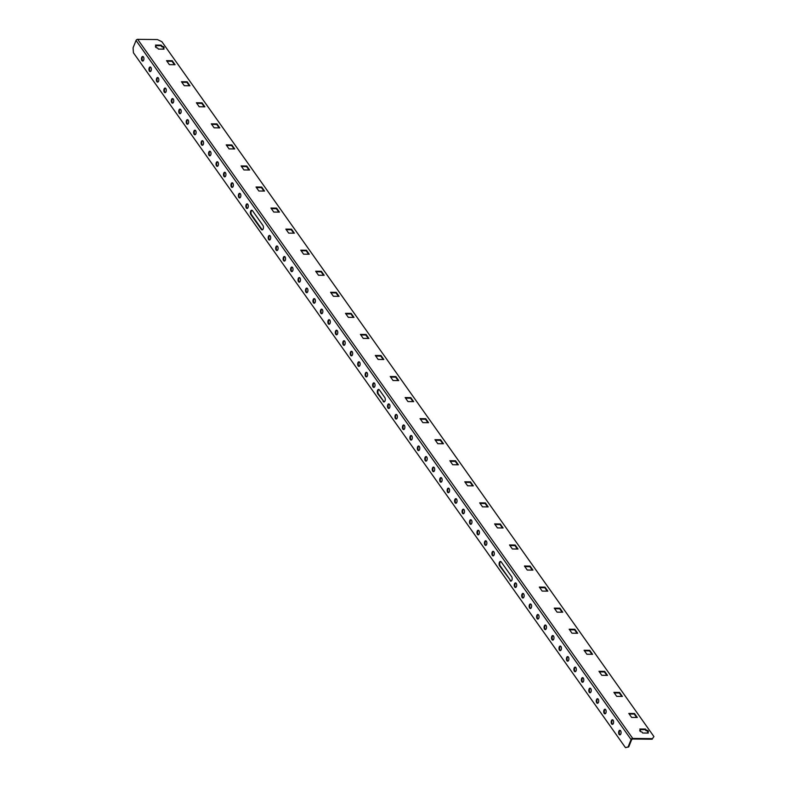 <?xml version="1.0" encoding="UTF-8"?>
<svg xmlns="http://www.w3.org/2000/svg" width="787" height="787" viewBox="0 0 787 787"><rect width="100%" height="100%" fill="white"/><g stroke="black" fill="none" stroke-linecap="round" stroke-linejoin="round"><path stroke-width="1.18" d="M619.113 734.428A2.292 1.22 -89.4 0 0 619.831 734.881A2.292 1.22 -89.4 0 0 621.012 733.317A2.292 1.22 -89.4 0 0 620.599 730.749A2.292 1.22 -89.4 0 0 619.881 730.297A2.292 1.22 -89.4 0 0 618.7 731.861A2.292 1.22 -89.4 0 0 619.113 734.428M620.176 730.366A2.292 1.22 -89.4 0 0 619.261 732.136A2.292 1.22 -89.4 0 0 619.713 734.438A2.292 1.22 -89.4 0 0 620.126 734.812M611.656 723.902A2.292 1.22 -89.4 0 0 612.375 724.355A2.292 1.22 -89.4 0 0 613.555 722.791A2.292 1.22 -89.4 0 0 613.142 720.223A2.292 1.22 -89.4 0 0 612.424 719.771A2.292 1.22 -89.4 0 0 611.243 721.335A2.292 1.22 -89.4 0 0 611.656 723.902M612.719 719.839A2.292 1.22 -89.4 0 0 611.804 721.61A2.292 1.22 -89.4 0 0 612.256 723.902A2.292 1.22 -89.4 0 0 612.679 724.286M604.2 713.366A2.292 1.22 -89.4 0 0 604.918 713.829A2.292 1.22 -89.4 0 0 606.098 712.255A2.292 1.22 -89.4 0 0 605.685 709.697A2.292 1.22 -89.4 0 0 604.967 709.235A2.292 1.22 -89.4 0 0 603.796 710.809A2.292 1.22 -89.4 0 0 604.2 713.366M605.262 709.313A2.292 1.22 -89.4 0 0 604.347 711.084A2.292 1.22 -89.4 0 0 604.8 713.376A2.292 1.22 -89.4 0 0 605.223 713.76M596.743 702.84A2.292 1.22 -89.4 0 0 597.461 703.293A2.292 1.22 -89.4 0 0 598.641 701.729A2.292 1.22 -89.4 0 0 598.228 699.161A2.292 1.22 -89.4 0 0 597.51 698.708A2.292 1.22 -89.4 0 0 596.339 700.273A2.292 1.22 -89.4 0 0 596.743 702.84M597.815 698.787A2.292 1.22 -89.4 0 0 596.89 700.558A2.292 1.22 -89.4 0 0 597.343 702.85A2.292 1.22 -89.4 0 0 597.766 703.234M589.286 692.314A2.292 1.22 -89.4 0 0 590.014 692.767A2.292 1.22 -89.4 0 0 591.185 691.202A2.292 1.22 -89.4 0 0 590.781 688.635A2.292 1.22 -89.4 0 0 590.053 688.182A2.292 1.22 -89.4 0 0 588.883 689.746A2.292 1.22 -89.4 0 0 589.286 692.314M590.358 688.251A2.292 1.22 -89.4 0 0 589.433 690.032A2.292 1.22 -89.4 0 0 589.886 692.324A2.292 1.22 -89.4 0 0 590.309 692.698M581.839 681.788A2.292 1.22 -89.4 0 0 582.557 682.24A2.292 1.22 -89.4 0 0 583.728 680.676A2.292 1.22 -89.4 0 0 583.324 678.109A2.292 1.22 -89.4 0 0 582.606 677.656A2.292 1.22 -89.4 0 0 581.426 679.22A2.292 1.22 -89.4 0 0 581.839 681.788M582.901 677.725A2.292 1.22 -89.4 0 0 581.986 679.496A2.292 1.22 -89.4 0 0 582.429 681.788A2.292 1.22 -89.4 0 0 582.852 682.172M574.382 671.252A2.292 1.22 -89.4 0 0 575.1 671.714A2.292 1.22 -89.4 0 0 576.271 670.14A2.292 1.22 -89.4 0 0 575.868 667.583A2.292 1.22 -89.4 0 0 575.149 667.12A2.292 1.22 -89.4 0 0 573.969 668.694A2.292 1.22 -89.4 0 0 574.382 671.252M575.445 667.199A2.292 1.22 -89.4 0 0 574.53 668.97A2.292 1.22 -89.4 0 0 574.972 671.262A2.292 1.22 -89.4 0 0 575.395 671.645M566.925 660.726A2.292 1.22 -89.4 0 0 567.643 661.178A2.292 1.22 -89.4 0 0 568.824 659.614A2.292 1.22 -89.4 0 0 568.411 657.047A2.292 1.22 -89.4 0 0 567.693 656.594A2.292 1.22 -89.4 0 0 566.512 658.158A2.292 1.22 -89.4 0 0 566.925 660.726M567.988 656.673A2.292 1.22 -89.4 0 0 567.073 658.444A2.292 1.22 -89.4 0 0 567.525 660.736A2.292 1.22 -89.4 0 0 567.939 661.119M559.468 650.2A2.292 1.22 -89.4 0 0 560.187 650.652A2.292 1.22 -89.4 0 0 561.367 649.088A2.292 1.22 -89.4 0 0 560.954 646.521A2.292 1.22 -89.4 0 0 560.236 646.068A2.292 1.22 -89.4 0 0 559.055 647.632A2.292 1.22 -89.4 0 0 559.468 650.2M560.531 646.137A2.292 1.22 -89.4 0 0 559.616 647.917A2.292 1.22 -89.4 0 0 560.069 650.21A2.292 1.22 -89.4 0 0 560.482 650.583M552.012 639.674A2.292 1.22 -89.4 0 0 552.73 640.126A2.292 1.22 -89.4 0 0 553.91 638.562A2.292 1.22 -89.4 0 0 553.497 635.994A2.292 1.22 -89.4 0 0 552.779 635.542A2.292 1.22 -89.4 0 0 551.598 637.106A2.292 1.22 -89.4 0 0 552.012 639.674M553.074 635.611A2.292 1.22 -89.4 0 0 552.159 637.381A2.292 1.22 -89.4 0 0 552.612 639.674A2.292 1.22 -89.4 0 0 553.035 640.057M544.555 629.138A2.292 1.22 -89.4 0 0 545.273 629.6A2.292 1.22 -89.4 0 0 546.453 628.026A2.292 1.22 -89.4 0 0 546.04 625.468A2.292 1.22 -89.4 0 0 545.322 625.016A2.292 1.22 -89.4 0 0 544.151 626.58A2.292 1.22 -89.4 0 0 544.555 629.138M545.627 625.085A2.292 1.22 -89.4 0 0 544.702 626.855A2.292 1.22 -89.4 0 0 545.155 629.147A2.292 1.22 -89.4 0 0 545.578 629.531M537.098 618.612A2.292 1.22 -89.4 0 0 537.816 619.064A2.292 1.22 -89.4 0 0 538.997 617.5A2.292 1.22 -89.4 0 0 538.583 614.932A2.292 1.22 -89.4 0 0 537.865 614.48A2.292 1.22 -89.4 0 0 536.695 616.044A2.292 1.22 -89.4 0 0 537.098 618.612M538.17 614.558A2.292 1.22 -89.4 0 0 537.246 616.329A2.292 1.22 -89.4 0 0 537.698 618.621A2.292 1.22 -89.4 0 0 538.121 619.005M529.651 608.085A2.292 1.22 -89.4 0 0 530.369 608.538A2.292 1.22 -89.4 0 0 531.54 606.974A2.292 1.22 -89.4 0 0 531.136 604.406A2.292 1.22 -89.4 0 0 530.408 603.954A2.292 1.22 -89.4 0 0 529.238 605.518A2.292 1.22 -89.4 0 0 529.651 608.085M530.713 604.023A2.292 1.22 -89.4 0 0 529.789 605.803A2.292 1.22 -89.4 0 0 530.241 608.095A2.292 1.22 -89.4 0 0 530.664 608.469M522.194 597.559A2.292 1.22 -89.4 0 0 522.912 598.012A2.292 1.22 -89.4 0 0 524.083 596.448A2.292 1.22 -89.4 0 0 523.68 593.88A2.292 1.22 -89.4 0 0 522.962 593.428A2.292 1.22 -89.4 0 0 521.781 594.992A2.292 1.22 -89.4 0 0 522.194 597.559M523.257 593.496A2.292 1.22 -89.4 0 0 522.342 595.267A2.292 1.22 -89.4 0 0 522.784 597.559A2.292 1.22 -89.4 0 0 523.207 597.943M514.737 587.023A2.292 1.22 -89.4 0 0 515.455 587.486A2.292 1.22 -89.4 0 0 516.626 585.912A2.292 1.22 -89.4 0 0 516.223 583.354A2.292 1.22 -89.4 0 0 515.505 582.901A2.292 1.22 -89.4 0 0 514.324 584.466A2.292 1.22 -89.4 0 0 514.737 587.023M515.8 582.97A2.292 1.22 -89.4 0 0 514.885 584.741A2.292 1.22 -89.4 0 0 515.328 587.033A2.292 1.22 -89.4 0 0 515.751 587.417M492.367 555.445A2.292 1.22 -89.4 0 0 493.085 555.897A2.292 1.22 -89.4 0 0 494.266 554.333A2.292 1.22 -89.4 0 0 493.852 551.766A2.292 1.22 -89.4 0 0 493.134 551.313A2.292 1.22 -89.4 0 0 491.964 552.877A2.292 1.22 -89.4 0 0 492.367 555.445M493.429 551.382A2.292 1.22 -89.4 0 0 492.514 553.153A2.292 1.22 -89.4 0 0 492.967 555.445A2.292 1.22 -89.4 0 0 493.39 555.829M484.91 544.909A2.292 1.22 -89.4 0 0 485.628 545.371A2.292 1.22 -89.4 0 0 486.809 543.797A2.292 1.22 -89.4 0 0 486.396 541.24A2.292 1.22 -89.4 0 0 485.677 540.787A2.292 1.22 -89.4 0 0 484.507 542.351A2.292 1.22 -89.4 0 0 484.91 544.909M485.982 540.856A2.292 1.22 -89.4 0 0 485.058 542.627A2.292 1.22 -89.4 0 0 485.51 544.919A2.292 1.22 -89.4 0 0 485.933 545.302M477.453 534.383A2.292 1.22 -89.4 0 0 478.171 534.835A2.292 1.22 -89.4 0 0 479.352 533.271A2.292 1.22 -89.4 0 0 478.939 530.704A2.292 1.22 -89.4 0 0 478.221 530.251A2.292 1.22 -89.4 0 0 477.05 531.815A2.292 1.22 -89.4 0 0 477.453 534.383M478.526 530.33A2.292 1.22 -89.4 0 0 477.601 532.101A2.292 1.22 -89.4 0 0 478.053 534.393A2.292 1.22 -89.4 0 0 478.476 534.776M470.006 523.857A2.292 1.22 -89.4 0 0 470.724 524.309A2.292 1.22 -89.4 0 0 471.895 522.745A2.292 1.22 -89.4 0 0 471.492 520.177A2.292 1.22 -89.4 0 0 470.774 519.725A2.292 1.22 -89.4 0 0 469.593 521.289A2.292 1.22 -89.4 0 0 470.006 523.857M471.069 519.794A2.292 1.22 -89.4 0 0 470.144 521.574A2.292 1.22 -89.4 0 0 470.596 523.867A2.292 1.22 -89.4 0 0 471.019 524.24M462.549 513.331A2.292 1.22 -89.4 0 0 463.268 513.783A2.292 1.22 -89.4 0 0 464.438 512.219A2.292 1.22 -89.4 0 0 464.035 509.651A2.292 1.22 -89.4 0 0 463.317 509.199A2.292 1.22 -89.4 0 0 462.136 510.763A2.292 1.22 -89.4 0 0 462.549 513.331M463.612 509.268A2.292 1.22 -89.4 0 0 462.697 511.038A2.292 1.22 -89.4 0 0 463.14 513.331A2.292 1.22 -89.4 0 0 463.563 513.714M455.093 502.795A2.292 1.22 -89.4 0 0 455.811 503.257A2.292 1.22 -89.4 0 0 456.981 501.683A2.292 1.22 -89.4 0 0 456.578 499.125A2.292 1.22 -89.4 0 0 455.86 498.673A2.292 1.22 -89.4 0 0 454.679 500.237A2.292 1.22 -89.4 0 0 455.093 502.795M456.155 498.742A2.292 1.22 -89.4 0 0 455.24 500.512A2.292 1.22 -89.4 0 0 455.683 502.804A2.292 1.22 -89.4 0 0 456.106 503.188M447.636 492.268A2.292 1.22 -89.4 0 0 448.354 492.721A2.292 1.22 -89.4 0 0 449.534 491.157A2.292 1.22 -89.4 0 0 449.121 488.589A2.292 1.22 -89.4 0 0 448.403 488.137A2.292 1.22 -89.4 0 0 447.223 489.701A2.292 1.22 -89.4 0 0 447.636 492.268M448.698 488.215A2.292 1.22 -89.4 0 0 447.783 489.986A2.292 1.22 -89.4 0 0 448.236 492.278A2.292 1.22 -89.4 0 0 448.649 492.662M440.179 481.742A2.292 1.22 -89.4 0 0 440.897 482.195A2.292 1.22 -89.4 0 0 442.078 480.631A2.292 1.22 -89.4 0 0 441.664 478.063A2.292 1.22 -89.4 0 0 440.946 477.611A2.292 1.22 -89.4 0 0 439.766 479.175A2.292 1.22 -89.4 0 0 440.179 481.742M441.241 477.679A2.292 1.22 -89.4 0 0 440.327 479.46A2.292 1.22 -89.4 0 0 440.779 481.752A2.292 1.22 -89.4 0 0 441.202 482.126M432.722 471.216A2.292 1.22 -89.4 0 0 433.44 471.669A2.292 1.22 -89.4 0 0 434.621 470.105A2.292 1.22 -89.4 0 0 434.208 467.537A2.292 1.22 -89.4 0 0 433.489 467.084A2.292 1.22 -89.4 0 0 432.319 468.649A2.292 1.22 -89.4 0 0 432.722 471.216M433.785 467.153A2.292 1.22 -89.4 0 0 432.87 468.924A2.292 1.22 -89.4 0 0 433.322 471.216A2.292 1.22 -89.4 0 0 433.745 471.6M425.265 460.69A2.292 1.22 -89.4 0 0 425.983 461.143A2.292 1.22 -89.4 0 0 427.164 459.569A2.292 1.22 -89.4 0 0 426.751 457.011A2.292 1.22 -89.4 0 0 426.033 456.558A2.292 1.22 -89.4 0 0 424.862 458.123A2.292 1.22 -89.4 0 0 425.265 460.69M426.338 456.627A2.292 1.22 -89.4 0 0 425.413 458.398A2.292 1.22 -89.4 0 0 425.865 460.69A2.292 1.22 -89.4 0 0 426.288 461.074M417.808 450.154A2.292 1.22 -89.4 0 0 418.527 450.607A2.292 1.22 -89.4 0 0 419.707 449.043A2.292 1.22 -89.4 0 0 419.294 446.475A2.292 1.22 -89.4 0 0 418.576 446.022A2.292 1.22 -89.4 0 0 417.405 447.587A2.292 1.22 -89.4 0 0 417.808 450.154M418.881 446.101A2.292 1.22 -89.4 0 0 417.956 447.872A2.292 1.22 -89.4 0 0 418.409 450.164A2.292 1.22 -89.4 0 0 418.832 450.548M410.361 439.628A2.292 1.22 -89.4 0 0 411.08 440.081A2.292 1.22 -89.4 0 0 412.25 438.516A2.292 1.22 -89.4 0 0 411.847 435.949A2.292 1.22 -89.4 0 0 411.129 435.496A2.292 1.22 -89.4 0 0 409.948 437.06A2.292 1.22 -89.4 0 0 410.361 439.628M411.424 435.565A2.292 1.22 -89.4 0 0 410.499 437.346A2.292 1.22 -89.4 0 0 410.952 439.638A2.292 1.22 -89.4 0 0 411.375 440.012M402.905 429.102A2.292 1.22 -89.4 0 0 403.623 429.554A2.292 1.22 -89.4 0 0 404.793 427.99A2.292 1.22 -89.4 0 0 404.39 425.423A2.292 1.22 -89.4 0 0 403.672 424.97A2.292 1.22 -89.4 0 0 402.491 426.534A2.292 1.22 -89.4 0 0 402.905 429.102M403.967 425.039A2.292 1.22 -89.4 0 0 403.052 426.81A2.292 1.22 -89.4 0 0 403.495 429.102A2.292 1.22 -89.4 0 0 403.918 429.486M395.448 418.576A2.292 1.22 -89.4 0 0 396.166 419.028A2.292 1.22 -89.4 0 0 397.337 417.454A2.292 1.22 -89.4 0 0 396.933 414.897A2.292 1.22 -89.4 0 0 396.215 414.444A2.292 1.22 -89.4 0 0 395.035 416.008A2.292 1.22 -89.4 0 0 395.448 418.576M396.51 414.513A2.292 1.22 -89.4 0 0 395.595 416.284A2.292 1.22 -89.4 0 0 396.038 418.576A2.292 1.22 -89.4 0 0 396.461 418.959M387.991 408.04A2.292 1.22 -89.4 0 0 388.709 408.492A2.292 1.22 -89.4 0 0 389.89 406.928A2.292 1.22 -89.4 0 0 389.476 404.361A2.292 1.22 -89.4 0 0 388.758 403.908A2.292 1.22 -89.4 0 0 387.578 405.472A2.292 1.22 -89.4 0 0 387.991 408.04M389.053 403.987A2.292 1.22 -89.4 0 0 388.139 405.758A2.292 1.22 -89.4 0 0 388.591 408.05A2.292 1.22 -89.4 0 0 389.004 408.433M373.077 386.988A2.292 1.22 -89.4 0 0 373.795 387.44A2.292 1.22 -89.4 0 0 374.976 385.876A2.292 1.22 -89.4 0 0 374.563 383.308A2.292 1.22 -89.4 0 0 373.845 382.856A2.292 1.22 -89.4 0 0 372.674 384.42A2.292 1.22 -89.4 0 0 373.077 386.988M374.14 382.925A2.292 1.22 -89.4 0 0 373.225 384.695A2.292 1.22 -89.4 0 0 373.677 386.988A2.292 1.22 -89.4 0 0 374.1 387.371M365.621 376.461A2.292 1.22 -89.4 0 0 366.339 376.914A2.292 1.22 -89.4 0 0 367.519 375.35A2.292 1.22 -89.4 0 0 367.106 372.782A2.292 1.22 -89.4 0 0 366.388 372.33A2.292 1.22 -89.4 0 0 365.217 373.894A2.292 1.22 -89.4 0 0 365.621 376.461M366.693 372.399A2.292 1.22 -89.4 0 0 365.768 374.169A2.292 1.22 -89.4 0 0 366.221 376.461A2.292 1.22 -89.4 0 0 366.644 376.845M358.164 365.925A2.292 1.22 -89.4 0 0 358.892 366.378A2.292 1.22 -89.4 0 0 360.062 364.814A2.292 1.22 -89.4 0 0 359.649 362.246A2.292 1.22 -89.4 0 0 358.931 361.794A2.292 1.22 -89.4 0 0 357.76 363.358A2.292 1.22 -89.4 0 0 358.164 365.925M359.236 361.872A2.292 1.22 -89.4 0 0 358.311 363.643A2.292 1.22 -89.4 0 0 358.764 365.935A2.292 1.22 -89.4 0 0 359.187 366.319M350.717 355.399A2.292 1.22 -89.4 0 0 351.435 355.852A2.292 1.22 -89.4 0 0 352.606 354.288A2.292 1.22 -89.4 0 0 352.202 351.72A2.292 1.22 -89.4 0 0 351.484 351.268A2.292 1.22 -89.4 0 0 350.304 352.832A2.292 1.22 -89.4 0 0 350.717 355.399M351.779 351.336A2.292 1.22 -89.4 0 0 350.854 353.117A2.292 1.22 -89.4 0 0 351.307 355.409A2.292 1.22 -89.4 0 0 351.73 355.783M343.26 344.873A2.292 1.22 -89.4 0 0 343.978 345.326A2.292 1.22 -89.4 0 0 345.149 343.762A2.292 1.22 -89.4 0 0 344.745 341.194A2.292 1.22 -89.4 0 0 344.027 340.741A2.292 1.22 -89.4 0 0 342.847 342.306A2.292 1.22 -89.4 0 0 343.26 344.873M344.322 340.81A2.292 1.22 -89.4 0 0 343.407 342.581A2.292 1.22 -89.4 0 0 343.85 344.873A2.292 1.22 -89.4 0 0 344.273 345.257M335.803 334.347A2.292 1.22 -89.4 0 0 336.521 334.8A2.292 1.22 -89.4 0 0 337.702 333.235A2.292 1.22 -89.4 0 0 337.289 330.668A2.292 1.22 -89.4 0 0 336.57 330.215A2.292 1.22 -89.4 0 0 335.39 331.78A2.292 1.22 -89.4 0 0 335.803 334.347M336.866 330.284A2.292 1.22 -89.4 0 0 335.951 332.055A2.292 1.22 -89.4 0 0 336.403 334.347A2.292 1.22 -89.4 0 0 336.816 334.731M328.346 323.811A2.292 1.22 -89.4 0 0 329.064 324.264A2.292 1.22 -89.4 0 0 330.245 322.7A2.292 1.22 -89.4 0 0 329.832 320.132A2.292 1.22 -89.4 0 0 329.114 319.679A2.292 1.22 -89.4 0 0 327.933 321.244A2.292 1.22 -89.4 0 0 328.346 323.811M329.409 319.758A2.292 1.22 -89.4 0 0 328.494 321.529A2.292 1.22 -89.4 0 0 328.946 323.821A2.292 1.22 -89.4 0 0 329.36 324.205M320.889 313.285A2.292 1.22 -89.4 0 0 321.608 313.738A2.292 1.22 -89.4 0 0 322.788 312.173A2.292 1.22 -89.4 0 0 322.375 309.606A2.292 1.22 -89.4 0 0 321.657 309.153A2.292 1.22 -89.4 0 0 320.476 310.717A2.292 1.22 -89.4 0 0 320.889 313.285M321.952 309.222A2.292 1.22 -89.4 0 0 321.037 311.003A2.292 1.22 -89.4 0 0 321.49 313.295A2.292 1.22 -89.4 0 0 321.913 313.669M313.433 302.759A2.292 1.22 -89.4 0 0 314.151 303.211A2.292 1.22 -89.4 0 0 315.331 301.647A2.292 1.22 -89.4 0 0 314.918 299.08A2.292 1.22 -89.4 0 0 314.2 298.627A2.292 1.22 -89.4 0 0 313.029 300.191A2.292 1.22 -89.4 0 0 313.433 302.759M314.495 298.696A2.292 1.22 -89.4 0 0 313.58 300.467A2.292 1.22 -89.4 0 0 314.033 302.759A2.292 1.22 -89.4 0 0 314.456 303.143M305.976 292.233A2.292 1.22 -89.4 0 0 306.694 292.685A2.292 1.22 -89.4 0 0 307.874 291.121A2.292 1.22 -89.4 0 0 307.461 288.554A2.292 1.22 -89.4 0 0 306.743 288.101A2.292 1.22 -89.4 0 0 305.572 289.665A2.292 1.22 -89.4 0 0 305.976 292.233M307.048 288.17A2.292 1.22 -89.4 0 0 306.123 289.941A2.292 1.22 -89.4 0 0 306.576 292.233A2.292 1.22 -89.4 0 0 306.999 292.616M298.519 281.697A2.292 1.22 -89.4 0 0 299.247 282.149A2.292 1.22 -89.4 0 0 300.418 280.585A2.292 1.22 -89.4 0 0 300.014 278.018A2.292 1.22 -89.4 0 0 299.286 277.565A2.292 1.22 -89.4 0 0 298.116 279.129A2.292 1.22 -89.4 0 0 298.519 281.697M299.591 277.644A2.292 1.22 -89.4 0 0 298.667 279.415A2.292 1.22 -89.4 0 0 299.119 281.707A2.292 1.22 -89.4 0 0 299.542 282.09M291.072 271.171A2.292 1.22 -89.4 0 0 291.79 271.623A2.292 1.22 -89.4 0 0 292.961 270.059A2.292 1.22 -89.4 0 0 292.557 267.491A2.292 1.22 -89.4 0 0 291.839 267.039A2.292 1.22 -89.4 0 0 290.659 268.603A2.292 1.22 -89.4 0 0 291.072 271.171M292.134 267.118A2.292 1.22 -89.4 0 0 291.21 268.888A2.292 1.22 -89.4 0 0 291.662 271.181A2.292 1.22 -89.4 0 0 292.085 271.554M283.615 260.645A2.292 1.22 -89.4 0 0 284.333 261.097A2.292 1.22 -89.4 0 0 285.504 259.533A2.292 1.22 -89.4 0 0 285.101 256.965A2.292 1.22 -89.4 0 0 284.382 256.513A2.292 1.22 -89.4 0 0 283.202 258.077A2.292 1.22 -89.4 0 0 283.615 260.645M284.678 256.582A2.292 1.22 -89.4 0 0 283.763 258.352A2.292 1.22 -89.4 0 0 284.205 260.645A2.292 1.22 -89.4 0 0 284.628 261.028M276.158 250.118A2.292 1.22 -89.4 0 0 276.876 250.571A2.292 1.22 -89.4 0 0 278.057 249.007A2.292 1.22 -89.4 0 0 277.644 246.439A2.292 1.22 -89.4 0 0 276.926 245.987A2.292 1.22 -89.4 0 0 275.745 247.551A2.292 1.22 -89.4 0 0 276.158 250.118M277.221 246.056A2.292 1.22 -89.4 0 0 276.306 247.826A2.292 1.22 -89.4 0 0 276.758 250.118A2.292 1.22 -89.4 0 0 277.172 250.502M268.701 239.582A2.292 1.22 -89.4 0 0 269.42 240.035A2.292 1.22 -89.4 0 0 270.6 238.471A2.292 1.22 -89.4 0 0 270.187 235.903A2.292 1.22 -89.4 0 0 269.469 235.451A2.292 1.22 -89.4 0 0 268.288 237.015A2.292 1.22 -89.4 0 0 268.701 239.582M269.764 235.529A2.292 1.22 -89.4 0 0 268.849 237.3A2.292 1.22 -89.4 0 0 269.302 239.592A2.292 1.22 -89.4 0 0 269.715 239.976M246.331 208.004A2.292 1.22 -89.4 0 0 247.049 208.457A2.292 1.22 -89.4 0 0 248.23 206.892A2.292 1.22 -89.4 0 0 247.816 204.325A2.292 1.22 -89.4 0 0 247.098 203.872A2.292 1.22 -89.4 0 0 245.928 205.437A2.292 1.22 -89.4 0 0 246.331 208.004M247.403 203.941A2.292 1.22 -89.4 0 0 246.479 205.712A2.292 1.22 -89.4 0 0 246.931 208.004A2.292 1.22 -89.4 0 0 247.354 208.388M238.874 197.468A2.292 1.22 -89.4 0 0 239.602 197.921A2.292 1.22 -89.4 0 0 240.773 196.357A2.292 1.22 -89.4 0 0 240.369 193.789A2.292 1.22 -89.4 0 0 239.642 193.336A2.292 1.22 -89.4 0 0 238.471 194.91A2.292 1.22 -89.4 0 0 238.874 197.468M239.946 193.415A2.292 1.22 -89.4 0 0 239.022 195.186A2.292 1.22 -89.4 0 0 239.474 197.478A2.292 1.22 -89.4 0 0 239.897 197.862M231.427 186.942A2.292 1.22 -89.4 0 0 232.145 187.395A2.292 1.22 -89.4 0 0 233.316 185.83A2.292 1.22 -89.4 0 0 232.913 183.263A2.292 1.22 -89.4 0 0 232.195 182.81A2.292 1.22 -89.4 0 0 231.014 184.374A2.292 1.22 -89.4 0 0 231.427 186.942M232.49 182.889A2.292 1.22 -89.4 0 0 231.565 184.66A2.292 1.22 -89.4 0 0 232.017 186.952A2.292 1.22 -89.4 0 0 232.44 187.326M223.97 176.416A2.292 1.22 -89.4 0 0 224.689 176.868A2.292 1.22 -89.4 0 0 225.859 175.304A2.292 1.22 -89.4 0 0 225.456 172.737A2.292 1.22 -89.4 0 0 224.738 172.284A2.292 1.22 -89.4 0 0 223.557 173.848A2.292 1.22 -89.4 0 0 223.97 176.416M225.033 172.353A2.292 1.22 -89.4 0 0 224.118 174.124A2.292 1.22 -89.4 0 0 224.561 176.416A2.292 1.22 -89.4 0 0 224.984 176.8M216.514 165.89A2.292 1.22 -89.4 0 0 217.232 166.342A2.292 1.22 -89.4 0 0 218.412 164.778A2.292 1.22 -89.4 0 0 217.999 162.211A2.292 1.22 -89.4 0 0 217.281 161.758A2.292 1.22 -89.4 0 0 216.1 163.322A2.292 1.22 -89.4 0 0 216.514 165.89M217.576 161.827A2.292 1.22 -89.4 0 0 216.661 163.598A2.292 1.22 -89.4 0 0 217.114 165.89A2.292 1.22 -89.4 0 0 217.527 166.273M209.057 155.354A2.292 1.22 -89.4 0 0 209.775 155.806A2.292 1.22 -89.4 0 0 210.955 154.242A2.292 1.22 -89.4 0 0 210.542 151.684A2.292 1.22 -89.4 0 0 209.824 151.222A2.292 1.22 -89.4 0 0 208.644 152.796A2.292 1.22 -89.4 0 0 209.057 155.354M210.119 151.301A2.292 1.22 -89.4 0 0 209.204 153.071A2.292 1.22 -89.4 0 0 209.657 155.364A2.292 1.22 -89.4 0 0 210.07 155.747M201.6 144.828A2.292 1.22 -89.4 0 0 202.318 145.28A2.292 1.22 -89.4 0 0 203.499 143.716A2.292 1.22 -89.4 0 0 203.085 141.148A2.292 1.22 -89.4 0 0 202.367 140.696A2.292 1.22 -89.4 0 0 201.187 142.26A2.292 1.22 -89.4 0 0 201.6 144.828M202.662 140.775A2.292 1.22 -89.4 0 0 201.747 142.545A2.292 1.22 -89.4 0 0 202.2 144.838A2.292 1.22 -89.4 0 0 202.623 145.211M194.143 134.302A2.292 1.22 -89.4 0 0 194.861 134.754A2.292 1.22 -89.4 0 0 196.042 133.19A2.292 1.22 -89.4 0 0 195.629 130.622A2.292 1.22 -89.4 0 0 194.91 130.17A2.292 1.22 -89.4 0 0 193.74 131.734A2.292 1.22 -89.4 0 0 194.143 134.302M195.215 130.239A2.292 1.22 -89.4 0 0 194.291 132.009A2.292 1.22 -89.4 0 0 194.743 134.311A2.292 1.22 -89.4 0 0 195.166 134.685M186.686 123.775A2.292 1.22 -89.4 0 0 187.404 124.228A2.292 1.22 -89.4 0 0 188.585 122.664A2.292 1.22 -89.4 0 0 188.172 120.096A2.292 1.22 -89.4 0 0 187.454 119.644A2.292 1.22 -89.4 0 0 186.283 121.208A2.292 1.22 -89.4 0 0 186.686 123.775M187.759 119.713A2.292 1.22 -89.4 0 0 186.834 121.483A2.292 1.22 -89.4 0 0 187.286 123.775A2.292 1.22 -89.4 0 0 187.709 124.159M179.239 113.239A2.292 1.22 -89.4 0 0 179.957 113.692A2.292 1.22 -89.4 0 0 181.128 112.128A2.292 1.22 -89.4 0 0 180.725 109.57A2.292 1.22 -89.4 0 0 179.997 109.108A2.292 1.22 -89.4 0 0 178.826 110.682A2.292 1.22 -89.4 0 0 179.239 113.239M180.302 109.186A2.292 1.22 -89.4 0 0 179.377 110.957A2.292 1.22 -89.4 0 0 179.83 113.249A2.292 1.22 -89.4 0 0 180.253 113.633M171.782 102.713A2.292 1.22 -89.4 0 0 172.501 103.166A2.292 1.22 -89.4 0 0 173.671 101.602A2.292 1.22 -89.4 0 0 173.268 99.034A2.292 1.22 -89.4 0 0 172.55 98.582A2.292 1.22 -89.4 0 0 171.369 100.146A2.292 1.22 -89.4 0 0 171.782 102.713M172.845 98.66A2.292 1.22 -89.4 0 0 171.93 100.431A2.292 1.22 -89.4 0 0 172.373 102.723A2.292 1.22 -89.4 0 0 172.796 103.097M164.326 92.187A2.292 1.22 -89.4 0 0 165.044 92.64A2.292 1.22 -89.4 0 0 166.214 91.076A2.292 1.22 -89.4 0 0 165.811 88.508A2.292 1.22 -89.4 0 0 165.093 88.055A2.292 1.22 -89.4 0 0 163.912 89.62A2.292 1.22 -89.4 0 0 164.326 92.187M165.388 88.124A2.292 1.22 -89.4 0 0 164.473 89.895A2.292 1.22 -89.4 0 0 164.916 92.197A2.292 1.22 -89.4 0 0 165.339 92.571M156.869 81.661A2.292 1.22 -89.4 0 0 157.587 82.114A2.292 1.22 -89.4 0 0 158.767 80.549A2.292 1.22 -89.4 0 0 158.354 77.982A2.292 1.22 -89.4 0 0 157.636 77.529A2.292 1.22 -89.4 0 0 156.456 79.094A2.292 1.22 -89.4 0 0 156.869 81.661M157.931 77.598A2.292 1.22 -89.4 0 0 157.016 79.369A2.292 1.22 -89.4 0 0 157.469 81.661A2.292 1.22 -89.4 0 0 157.882 82.045M149.412 71.125A2.292 1.22 -89.4 0 0 150.13 71.578A2.292 1.22 -89.4 0 0 151.311 70.013A2.292 1.22 -89.4 0 0 150.897 67.456A2.292 1.22 -89.4 0 0 150.179 66.993A2.292 1.22 -89.4 0 0 148.999 68.567A2.292 1.22 -89.4 0 0 149.412 71.125M150.474 67.072A2.292 1.22 -89.4 0 0 149.56 68.843A2.292 1.22 -89.4 0 0 150.012 71.135A2.292 1.22 -89.4 0 0 150.435 71.519M141.955 60.599A2.292 1.22 -89.4 0 0 142.673 61.052A2.292 1.22 -89.4 0 0 143.854 59.487A2.292 1.22 -89.4 0 0 143.441 56.92A2.292 1.22 -89.4 0 0 142.722 56.467A2.292 1.22 -89.4 0 0 141.552 58.031A2.292 1.22 -89.4 0 0 141.955 60.599M143.018 56.546A2.292 1.22 -89.4 0 0 142.103 58.317A2.292 1.22 -89.4 0 0 142.555 60.609A2.292 1.22 -89.4 0 0 142.978 60.983M157.39 39.557L137.686 39.35L632.738 738.442L652.443 738.649L653.928 736.583L161.866 41.691L157.39 39.557M163.853 47.968A1.584 0.797 22 0 0 161.709 46.758L160.961 45.705L155.924 45.646M156.269 46.128A1.584 0.797 22 0 0 155.462 46.482A1.584 0.797 22 0 0 156.023 47.476A1.584 0.797 22 0 0 157.607 48.027L158.354 49.079L164.021 49.138L163.283 48.086A1.584 0.797 22 0 0 164.08 47.732A1.584 0.797 22 0 0 163.519 46.738A1.584 0.797 22 0 0 161.935 46.187L161.187 45.134L155.521 45.075L156.042 46.699A1.584 0.797 22 0 0 155.462 46.807M163.391 49.128L163.283 48.086M174.429 64.711L171.999 61.288L166.962 61.229M189.333 85.773L186.912 82.34L181.876 82.291M204.246 106.825L201.816 103.402L196.78 103.343M219.16 127.888L216.73 124.454L211.693 124.405M234.073 148.94L231.644 145.516L226.607 145.457M248.977 170.002L246.557 166.569L241.52 166.519M263.891 191.054L261.461 187.631L256.424 187.572M278.805 212.116L276.375 208.683L271.338 208.634M293.718 233.168L291.288 229.745L286.252 229.686M308.622 254.231L306.202 250.797L301.165 250.748M323.536 275.283L321.106 271.859L316.069 271.8M338.449 296.345L336.019 292.912L330.983 292.862M353.363 317.397L350.933 313.974L345.896 313.915M368.267 338.459L365.847 335.026L360.81 334.977M383.18 359.511L380.751 356.088L375.714 356.029M398.094 380.574L395.664 377.14L390.627 377.091M413.008 401.626L410.578 398.202L405.541 398.143M427.912 422.688L425.492 419.255L420.445 419.205M442.825 443.74L440.395 440.317L435.359 440.258M457.739 464.802L455.309 461.369L450.272 461.32M472.653 485.854L470.223 482.431L465.186 482.372M487.556 506.907L485.126 503.483L480.09 503.434M502.47 527.969L500.04 524.536L495.003 524.486M517.384 549.021L514.954 545.598L509.917 545.548M532.297 570.083L529.867 566.65L524.831 566.601M547.201 591.135L544.771 587.712L539.734 587.663M562.115 612.197L559.685 608.764L554.648 608.715M577.028 633.25L574.599 629.826L569.562 629.777M591.932 654.312L589.512 650.879L584.475 650.829M606.846 675.364L604.416 671.941L599.379 671.891M621.76 696.426L619.33 692.993L614.293 692.944M647.701 733.061L647.593 732.018A1.584 0.797 22 0 0 648.39 731.664A1.584 0.797 22 0 0 647.839 730.67A1.584 0.797 22 0 0 646.255 730.12L645.507 729.067L639.831 729.008L640.579 730.061A1.584 0.797 22 0 0 639.782 730.415A1.584 0.797 22 0 0 640.343 731.418A1.584 0.797 22 0 0 641.926 731.959L642.664 733.012L648.34 733.071L647.593 732.018M648.163 731.9A1.584 0.797 22 0 0 646.019 730.69L645.281 729.638L640.244 729.579M640.579 730.061L640.352 730.631A1.584 0.797 22 0 0 639.782 730.749M636.673 717.478L634.243 714.055L629.207 714.006M653.928 736.583L652.443 738.649M632.738 738.442A1.407 0.964 144.7 0 0 631.085 739.564L628.115 746.922L628.715 746.922L631.686 739.573L632.512 739.013L652.207 739.219M175.058 64.721L172.225 60.717L166.559 60.658L169.392 64.662L175.058 64.721M189.972 85.773L187.139 81.779L181.463 81.72L184.296 85.714L189.972 85.773M204.886 106.835L202.052 102.831L196.376 102.772L199.209 106.776L204.886 106.835M219.789 127.888L216.956 123.893L211.29 123.834L214.123 127.828L219.789 127.888M234.703 148.95L231.87 144.946L226.203 144.887L229.037 148.891L234.703 148.95M249.617 170.002L246.784 166.008L241.107 165.949L243.94 169.943L249.617 170.002M264.53 191.064L261.697 187.06L256.021 187.001L258.854 191.005L264.53 191.064M279.434 212.116L276.601 208.122L270.935 208.063L273.768 212.057L279.434 212.116M294.348 233.178L291.515 229.174L285.848 229.115L288.681 233.119L294.348 233.178M309.261 254.231L306.428 250.236L300.752 250.168L303.585 254.171L309.261 254.231M324.175 275.293L321.342 271.289L315.666 271.23L318.499 275.234L324.175 275.293M339.079 296.345L336.246 292.351L330.579 292.282L333.413 296.286L339.079 296.345M353.993 317.407L351.159 313.403L345.493 313.344L348.326 317.348L353.993 317.407M368.906 338.459L366.073 334.465L360.397 334.396L363.23 338.4L368.906 338.459M383.82 359.521L380.987 355.517L375.31 355.458L378.144 359.462L383.82 359.521M398.724 380.574L395.891 376.579L390.224 376.511L393.057 380.514L398.724 380.574M413.637 401.636L410.804 397.632L405.138 397.573L407.971 401.577L413.637 401.636M428.551 422.688L425.718 418.694L420.042 418.625L422.875 422.629L428.551 422.688M443.455 443.75L440.622 439.746L434.955 439.687L437.788 443.691L443.455 443.75M458.368 464.802L455.535 460.798L449.869 460.739L452.702 464.743L458.368 464.802M473.282 485.864L470.449 481.86L464.783 481.801L467.606 485.805L473.282 485.864M488.196 506.917L485.363 502.913L479.686 502.854L482.52 506.858L488.196 506.917M503.1 527.979L500.266 523.975L494.6 523.916L497.433 527.92L503.1 527.979M518.013 549.031L515.18 545.027L509.514 544.968L512.347 548.972L518.013 549.031M532.927 570.093L530.094 566.089L524.417 566.03L527.251 570.034L532.927 570.093M547.841 591.145L545.007 587.141L539.331 587.082L542.164 591.086L547.841 591.145M562.744 612.207L559.911 608.203L554.245 608.144L557.078 612.148L562.744 612.207M577.658 633.26L574.825 629.256L569.158 629.197L571.992 633.201L577.658 633.26M592.572 654.322L589.738 650.318L584.062 650.259L586.895 654.263L592.572 654.322M607.485 675.374L604.652 671.37L598.976 671.311L601.809 675.315L607.485 675.374M622.389 696.436L619.556 692.432L613.89 692.373L616.723 696.377L622.389 696.436M637.303 717.488L634.47 713.484L628.803 713.425L631.636 717.429L637.303 717.488M628.715 746.922L625.478 747.64L133.416 52.759L133.072 47.82L136.043 40.471A1.407 0.964 -35.3 0 1 137.686 39.35M510.055 580.639A2.469 1.318 -89.4 0 0 510.832 581.131A2.469 1.318 -89.4 0 0 512.101 579.448A2.469 1.318 -89.4 0 0 511.658 576.684L501.221 561.938A2.469 1.318 -89.4 0 0 500.443 561.456A2.469 1.318 -89.4 0 0 499.174 563.138A2.469 1.318 -89.4 0 0 499.617 565.902L510.655 580.649A2.469 1.318 -89.4 0 0 511.127 581.072M383.161 401.449A2.469 1.318 -89.4 0 0 383.938 401.931A2.469 1.318 -89.4 0 0 385.207 400.249A2.469 1.318 -89.4 0 0 384.764 397.484L379.393 389.909A2.469 1.318 -89.4 0 0 378.616 389.417A2.469 1.318 -89.4 0 0 377.357 391.1A2.469 1.318 -89.4 0 0 377.79 393.864L383.761 401.449A2.469 1.318 -89.4 0 0 384.233 401.872M252.499 210.709A2.469 1.318 -89.4 0 0 251.722 210.218A2.469 1.318 -89.4 0 0 250.463 211.91A2.469 1.318 -89.4 0 0 250.896 214.674L261.333 229.41A2.469 1.318 -89.4 0 0 262.11 229.902A2.469 1.318 -89.4 0 0 263.379 228.21A2.469 1.318 -89.4 0 0 262.937 225.446L252.499 210.709M625.478 747.64L628.115 746.922M500.739 561.524A2.469 1.318 -89.4 0 0 499.735 563.413A2.469 1.318 -89.4 0 0 500.217 565.912L510.655 580.649M378.921 389.486A2.469 1.318 -89.4 0 0 377.908 391.385A2.469 1.318 -89.4 0 0 378.39 393.874L383.761 401.449M252.027 210.286A2.469 1.318 -89.4 0 0 251.014 212.185A2.469 1.318 -89.4 0 0 251.496 214.674L261.933 229.42A2.469 1.318 -89.4 0 0 262.415 229.834M634.243 714.055L634.47 713.484M645.281 729.638L645.507 729.067M646.019 730.69L646.255 730.12M619.33 692.993L619.556 692.432M604.416 671.941L604.652 671.37M589.512 650.879L589.738 650.318M574.599 629.826L574.825 629.256M559.685 608.764L559.911 608.203M544.771 587.712L545.007 587.141M529.867 566.65L530.094 566.089M514.954 545.598L515.18 545.027M500.04 524.536L500.266 523.975M485.126 503.483L485.363 502.913M470.223 482.431L470.449 481.86M455.309 461.369L455.535 460.798M440.395 440.317L440.622 439.746M425.492 419.255L425.718 418.694M410.578 398.202L410.804 397.632M395.664 377.14L395.891 376.579M380.751 356.088L380.987 355.517M365.847 335.026L366.073 334.465M350.933 313.974L351.159 313.403M336.019 292.912L336.246 292.351M321.106 271.859L321.342 271.289M306.202 250.797L306.428 250.236M291.288 229.745L291.515 229.174M276.375 208.683L276.601 208.122M261.461 187.631L261.697 187.06M246.557 166.569L246.784 166.008M231.644 145.516L231.87 144.946M216.73 124.454L216.956 123.893M201.816 103.402L202.052 102.831M186.912 82.34L187.139 81.779M171.999 61.288L172.225 60.717M161.709 46.758L161.935 46.187M160.961 45.705L161.187 45.134M631.085 739.564L136.043 40.471M251.496 214.674L250.896 214.674M261.933 229.42L261.333 229.41M378.39 393.874L377.79 393.864M500.217 565.912L499.617 565.902"/></g></svg>
